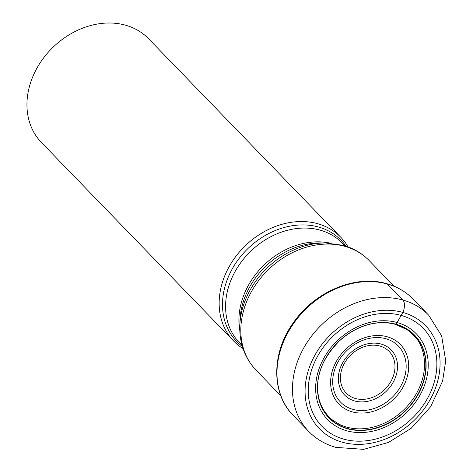 <?xml version="1.0" encoding="UTF-8"?>
<svg xmlns="http://www.w3.org/2000/svg" width="473" height="473" viewBox="0 0 473 473"><rect width="100%" height="100%" fill="white"/><g stroke="black" fill="none" stroke-linecap="round" stroke-linejoin="round"><path stroke-width="0.71" d="M343.723 439.127A70.483 57.02 -44.1 0 1 315.059 361.212A70.483 57.02 -44.1 0 1 401.388 315.467A70.483 57.02 -44.1 0 1 430.058 393.382A70.483 57.02 -44.1 0 1 343.723 439.127M394.872 323.786L396.138 324.271A59.539 48.169 -44.1 0 0 323.213 362.909A59.539 48.169 -44.1 0 0 347.43 428.727A59.539 48.169 135.9 0 0 420.355 390.089A59.539 48.169 135.9 0 0 396.138 324.271L402.836 312.422A73.977 59.852 135.9 0 0 312.227 360.432A73.977 59.852 135.9 0 0 342.316 442.214A73.977 59.852 135.9 0 0 432.925 394.204A73.977 59.852 135.9 0 0 402.836 312.422A9.543 5.073 -74.4 0 0 402.842 300.018L387.363 284.025A83.526 67.574 135.9 0 0 294.194 322.651A83.526 67.574 135.9 0 0 293.189 415.395L308.668 431.382A83.526 67.574 -44.1 0 1 309.673 338.638A83.526 67.574 -44.1 0 1 402.842 300.018A83.526 67.574 -44.1 0 1 428.686 315.189L441.646 335.871L445.714 360.858L442.598 381.078L430.613 406.756L411.143 428.343L388.463 442.444L363.642 449.35L335.842 447.375C325.211 444.378 316.153 439.045 308.668 431.382M243.027 348.583A74.574 60.331 -44.1 0 1 233.627 341.009A74.574 60.331 -44.1 0 1 234.525 258.205A74.574 60.331 -44.1 0 1 317.714 223.717A74.574 60.331 -44.1 0 1 340.785 237.269A74.574 60.331 -44.1 0 1 348.051 246.912M340.785 237.269L148.581 38.733A74.574 60.331 135.9 0 0 125.511 25.181A74.574 60.331 135.9 0 0 34.162 73.581A74.574 60.331 135.9 0 0 41.423 142.474L233.627 341.009M379.931 346.047L379.996 346.065A29.905 24.194 135.9 0 1 392.082 379.139A29.905 24.194 135.9 0 1 355.465 398.514L355.4 398.497A29.905 24.194 -44.1 0 1 343.315 365.422A29.905 24.194 -44.1 0 1 379.931 346.047M428.686 315.189L413.207 299.202A83.526 67.574 135.9 0 0 387.363 284.025M346.679 427.131A58.906 47.655 135.9 0 0 407.07 406.455A58.906 47.655 135.9 0 0 420.775 345.905C419.291 341.086 414.756 335.688 407.164 329.711L395.523 324.413C381.386 320.41 360.042 322.409 339.318 340.986C325.927 354.78 318.79 368.532 317.897 382.243C317.176 390.84 318.217 398.355 321.007 404.787C322.072 407.424 324.839 413.639 332.519 420.036L339.62 424.47A58.906 47.655 -44.1 0 0 346.679 427.131M347.43 428.467A59.338 48.004 -44.1 0 1 323.296 362.874A59.338 48.004 -44.1 0 1 395.978 324.36A59.338 48.004 135.9 0 1 420.107 389.959A59.338 48.004 135.9 0 1 347.43 428.467M346.697 430.773A61.691 49.907 -44.1 0 1 321.605 362.572A61.691 49.907 -44.1 0 1 397.166 322.533A61.691 49.907 135.9 0 1 422.259 390.733A61.691 49.907 135.9 0 1 346.697 430.773M325.353 242.951L320.103 242.951A72.712 58.823 135.9 0 0 239.982 320.517L239.805 325.767A77.631 62.808 -44.1 0 1 325.353 242.951L343.227 245.339C353.396 248.213 362.07 253.321 369.259 260.67A78.749 63.713 135.9 0 0 344.894 246.362A78.749 63.713 135.9 0 0 344.817 246.344A78.749 63.713 135.9 0 0 257.022 282.819A78.749 63.713 135.9 0 0 256.1 370.223L280.779 395.718M239.817 330.651A71.594 57.919 -44.1 0 1 263.952 265.117A71.594 57.919 -44.1 0 1 330.231 243.116M344.941 245.848L342.34 243.157A71.594 57.919 135.9 0 0 320.262 230.174A71.594 57.919 135.9 0 0 320.191 230.15A71.594 57.919 135.9 0 0 240.331 263.26A71.594 57.919 135.9 0 0 239.468 342.754L242.07 345.444M242.365 346.467A72.712 58.823 -44.1 0 1 234.856 264.543A72.712 58.823 -44.1 0 1 318.583 227.04A72.712 58.823 -44.1 0 1 318.66 227.064A72.712 58.823 -44.1 0 1 345.958 246.173M387.151 336.758A42.789 34.618 135.9 0 0 334.748 364.529A42.789 34.618 135.9 0 0 352.149 411.829A42.789 34.618 135.9 0 0 404.557 384.058A42.789 34.618 135.9 0 0 387.151 336.758M353.071 409.411A40.264 32.578 135.9 0 0 402.298 383.183A40.264 32.578 135.9 0 0 385.891 338.739A40.264 32.578 135.9 0 0 385.773 338.703A40.264 32.578 135.9 0 0 336.545 364.931A40.264 32.578 135.9 0 0 352.953 409.382A40.264 32.578 135.9 0 0 353.071 409.411M354.59 400.944A32.424 26.234 -44.1 0 1 341.488 365.079A32.424 26.234 -44.1 0 1 381.191 344.066A32.424 26.234 -44.1 0 1 381.262 344.09A32.424 26.234 -44.1 0 1 394.364 379.955A32.424 26.234 -44.1 0 1 354.661 400.962A32.424 26.234 -44.1 0 1 354.59 400.944M413.207 299.202C405.988 291.806 397.208 286.644 386.861 283.723C355.808 274.405 315.13 291.356 293.763 322.125C271.437 352.344 270.923 393.311 293.189 415.395M369.259 260.67L393.938 286.165M256.1 370.223C244.795 358.138 239.368 343.321 239.805 325.767"/></g></svg>

